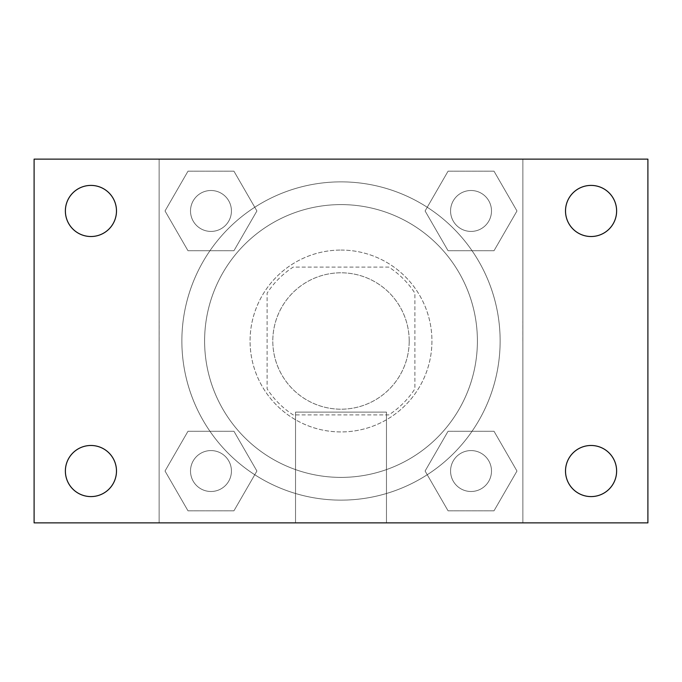 <?xml version="1.0" encoding="UTF-8"?>
<svg xmlns="http://www.w3.org/2000/svg" width="682" height="682" viewBox="0 0 682 682"><rect width="100%" height="100%" fill="white"/><g stroke="black" fill="none" stroke-linecap="round" stroke-linejoin="round"><path stroke-width="0.51" stroke-dasharray="3.41 2.56" d="M409.2 341A68.2 68.2 0 0 0 306.9 281.939A68.2 68.2 0 0 0 306.9 400.061A68.2 68.2 0 0 0 409.2 341A68.2 68.2 0 0 0 306.9 281.939A68.2 68.2 0 0 0 306.9 400.061A68.2 68.2 0 0 0 409.2 341M388.851 414.886L293.149 414.886A88.021 88.021 0 0 1 267.114 388.851L267.114 293.149A88.021 88.021 0 0 1 293.149 267.114L388.851 267.114A88.021 88.021 0 0 1 414.886 293.149L414.886 388.851A88.021 88.021 0 0 1 388.851 414.886L293.149 414.886A88.021 88.021 0 0 1 267.114 388.851L267.114 293.149A88.021 88.021 0 0 1 293.149 267.114L388.851 267.114A88.021 88.021 0 0 1 414.886 293.149L414.886 388.851A88.021 88.021 0 0 1 388.851 414.886M341 250.064A90.936 90.936 0 0 1 419.754 386.464A90.936 90.936 0 0 1 262.246 386.464A90.936 90.936 0 0 1 341 250.064A90.936 90.936 0 0 0 250.064 341A90.936 90.936 0 0 0 341 431.936A90.936 90.936 0 0 0 431.936 341A90.936 90.936 0 0 0 341 250.064M477.4 341A136.4 136.4 0 0 0 272.8 222.878A136.4 136.4 0 0 0 272.8 459.122A136.4 136.4 0 0 0 477.4 341A136.4 136.4 0 0 0 272.8 222.878A136.4 136.4 0 0 0 272.8 459.122A136.4 136.4 0 0 0 477.4 341M165.027 210.968L187.993 171.182L233.935 171.182L256.901 210.968L233.935 250.746L187.993 250.746L165.027 210.968L187.993 171.182L233.935 171.182L256.901 210.968L233.935 250.746L187.993 250.746L165.027 210.968L187.993 171.182L233.935 171.182L256.901 210.968L233.935 250.746L187.993 250.746L165.027 210.968M165.027 471.032L187.993 431.254L233.935 431.254L256.901 471.032L233.935 510.818L187.993 510.818L165.027 471.032L187.993 431.254L233.935 431.254L256.901 471.032L233.935 510.818L187.993 510.818L165.027 471.032L187.993 431.254L233.935 431.254L256.901 471.032L233.935 510.818L187.993 510.818L165.027 471.032M159.136 522.864L159.136 159.136L522.864 159.136L522.864 522.864L159.136 522.864L159.136 159.136L522.864 159.136L522.864 522.864L159.136 522.864L159.136 159.136L522.864 159.136L522.864 522.864L34.1 522.864L34.1 159.136L159.136 159.136L159.136 522.864M425.099 210.968L448.065 171.182L494.007 171.182L516.973 210.968L494.007 250.746L448.065 250.746L425.099 210.968L448.065 171.182L494.007 171.182L516.973 210.968L494.007 250.746L448.065 250.746L425.099 210.968L448.065 171.182L494.007 171.182L516.973 210.968L494.007 250.746L448.065 250.746L425.099 210.968M425.099 471.032L448.065 431.254L494.007 431.254L516.973 471.032L494.007 510.818L448.065 510.818L425.099 471.032L448.065 431.254L494.007 431.254L516.973 471.032L494.007 510.818L448.065 510.818L425.099 471.032L448.065 431.254L494.007 431.254L516.973 471.032L494.007 510.818L448.065 510.818L425.099 471.032M360.889 159.136L321.111 159.153L360.889 159.136M500.136 341A159.136 159.136 0 0 0 261.436 203.185A159.136 159.136 0 0 0 261.436 478.815A159.136 159.136 0 0 0 500.136 341A159.136 159.136 0 0 0 261.436 203.185A159.136 159.136 0 0 0 261.436 478.815A159.136 159.136 0 0 0 500.136 341M231.428 471.032A20.46 20.46 0 0 0 200.738 453.317A20.46 20.46 0 0 0 200.738 488.755A20.46 20.46 0 0 0 231.428 471.032A20.46 20.46 0 0 0 200.738 453.317A20.46 20.46 0 0 0 200.738 488.755A20.46 20.46 0 0 0 231.428 471.032A20.46 20.46 0 0 0 200.738 453.317A20.46 20.46 0 0 0 200.738 488.755A20.46 20.46 0 0 0 231.428 471.032A20.46 20.46 0 0 0 200.738 453.317A20.46 20.46 0 0 0 200.738 488.755A20.46 20.46 0 0 0 231.428 471.032M231.428 210.968A20.46 20.46 0 0 0 200.738 193.245A20.46 20.46 0 0 0 200.738 228.683A20.46 20.46 0 0 0 231.428 210.968A20.46 20.46 0 0 0 200.738 193.245A20.46 20.46 0 0 0 200.738 228.683A20.46 20.46 0 0 0 231.428 210.968A20.46 20.46 0 0 0 200.738 193.245A20.46 20.46 0 0 0 200.738 228.683A20.46 20.46 0 0 0 231.428 210.968A20.46 20.46 0 0 0 200.738 193.245A20.46 20.46 0 0 0 200.738 228.683A20.46 20.46 0 0 0 231.428 210.968M491.492 210.968A20.46 20.46 0 0 0 460.802 193.245A20.46 20.46 0 0 0 460.802 228.683A20.46 20.46 0 0 0 491.492 210.968A20.46 20.46 0 0 0 460.802 193.245A20.46 20.46 0 0 0 460.802 228.683A20.46 20.46 0 0 0 491.492 210.968A20.46 20.46 0 0 0 460.802 193.245A20.46 20.46 0 0 0 460.802 228.683A20.46 20.46 0 0 0 491.492 210.968A20.46 20.46 0 0 0 460.802 193.245A20.46 20.46 0 0 0 460.802 228.683A20.46 20.46 0 0 0 491.492 210.968M450.572 471.032A20.46 20.46 0 0 1 481.262 453.317A20.46 20.46 0 0 1 481.262 488.755A20.46 20.46 0 0 1 450.572 471.032A20.46 20.46 0 0 1 481.262 453.317A20.46 20.46 0 0 1 481.262 488.755A20.46 20.46 0 0 1 450.572 471.032M386.464 522.864L295.536 522.864L386.464 522.864L295.536 522.864L386.464 522.864L386.464 412.107L295.536 412.107L386.464 412.107L295.536 412.107L386.464 412.107L386.464 522.864M159.136 341L159.136 321.111L159.136 341M522.864 341L522.864 321.111L522.864 341M522.847 341L522.847 321.111L522.847 341M159.153 341L159.153 321.111L159.153 341M522.864 159.136L647.9 159.136L647.9 522.864L522.864 522.864L522.864 159.136M90.936 236.518A25.549 25.549 0 0 0 113.059 198.189A25.549 25.549 0 0 0 68.805 198.189A25.549 25.549 0 0 0 90.936 236.518M90.936 496.59A25.549 25.549 0 0 0 113.059 458.261A25.549 25.549 0 0 0 68.805 458.261A25.549 25.549 0 0 0 90.936 496.59M591.064 236.518A25.549 25.549 0 0 0 613.195 198.189A25.549 25.549 0 0 0 568.941 198.189A25.549 25.549 0 0 0 591.064 236.518M591.064 496.59A25.549 25.549 0 0 0 613.195 458.261A25.549 25.549 0 0 0 568.941 458.261A25.549 25.549 0 0 0 591.064 496.59M491.492 471.032A20.46 20.46 0 0 0 460.802 453.317A20.46 20.46 0 0 0 460.802 488.755A20.46 20.46 0 0 0 491.492 471.032A20.46 20.46 0 0 0 460.802 453.317A20.46 20.46 0 0 0 460.802 488.755A20.46 20.46 0 0 0 491.492 471.032M295.536 412.107L295.536 522.864L295.536 412.107"/><path stroke-width="1.02" d="M34.1 159.136L647.9 159.136L647.9 522.864L34.1 522.864L34.1 159.136M90.936 445.482A25.549 25.549 0 0 1 116.486 471.032A25.549 25.549 0 0 1 90.936 496.59A25.549 25.549 0 0 1 65.378 471.032A25.549 25.549 0 0 1 90.936 445.482M591.064 445.482A25.549 25.549 0 0 1 616.622 471.032A25.549 25.549 0 0 1 591.064 496.59A25.549 25.549 0 0 1 565.514 471.032A25.549 25.549 0 0 1 591.064 445.482M591.064 185.41A25.549 25.549 0 0 1 616.622 210.968A25.549 25.549 0 0 1 591.064 236.518A25.549 25.549 0 0 1 565.514 210.968A25.549 25.549 0 0 1 591.064 185.41M90.936 185.41A25.549 25.549 0 0 1 116.486 210.968A25.549 25.549 0 0 1 90.936 236.518A25.549 25.549 0 0 1 65.378 210.968A25.549 25.549 0 0 1 90.936 185.41"/></g></svg>
